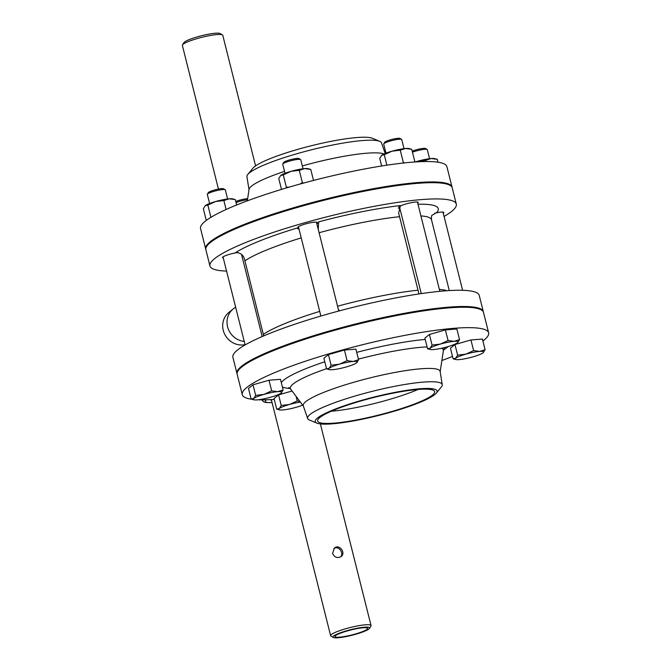 <?xml version="1.0" encoding="UTF-8"?>
<svg xmlns="http://www.w3.org/2000/svg" width="671" height="671" viewBox="0 0 671 671"><rect width="100%" height="100%" fill="white"/><g stroke="black" fill="none" stroke-linecap="round" stroke-linejoin="round"><path stroke-width="1.01" d="M245.058 344.684A18.587 17.463 -128.9 0 1 224.71 334.259A18.587 17.463 -128.9 0 1 228.92 312.401L233.248 308.903A18.587 17.463 -128.9 0 1 235.664 307.284M434.825 213.168A9.99 1.51 -14.1 0 1 443.783 212.464A9.99 1.51 -14.1 0 1 443.246 213.168M399.664 207.633A9.99 1.51 -14.1 0 1 398.851 207.264A9.99 1.51 -14.1 0 1 408.178 203.372A9.99 1.51 -14.1 0 1 418.234 202.399A9.99 1.51 -14.1 0 1 417.689 203.103M298.687 227.771A9.99 1.51 -14.1 0 1 297.882 227.402A9.99 1.51 -14.1 0 1 307.201 223.502A9.99 1.51 -14.1 0 1 317.257 222.537A9.99 1.51 -14.1 0 1 316.72 223.242M223.275 257.966A9.99 1.51 -14.1 0 1 222.462 257.597A9.99 1.51 -14.1 0 1 227.536 254.93A9.99 1.51 -14.1 0 1 237.76 252.522M432.007 215.332L436.821 212.472A108.417 16.372 165.9 0 0 417.983 204.261M398.264 208.094A11.617 1.753 165.9 0 0 399.79 208.119M418.956 293.94L398.649 213.135L400.428 205.569A108.417 16.372 165.9 0 0 318.591 221.883L318.272 229.44M299.107 229.415L296.733 228.123A11.617 1.753 165.9 0 0 298.813 228.249M316.838 223.728A11.617 1.753 165.9 0 0 318.842 222.202M338.343 309.331L339.484 310.832M444.068 216.448A127.004 19.174 165.9 0 0 456.297 204.093A127.004 19.174 165.9 0 0 366.92 207.742A127.004 19.174 165.9 0 0 209.948 265.968A127.004 19.174 165.9 0 0 226.563 271.076M296.733 228.123A108.417 16.372 165.9 0 0 235.605 252.598C240.738 252.573 243.841 255.324 244.923 260.843L263.703 335.903M483.388 312.032A127.004 19.174 165.9 0 0 483.313 311.654L479.237 295.408A127.004 19.174 165.9 0 0 389.859 299.065A127.004 19.174 165.9 0 0 232.887 357.291L236.972 373.537A127.004 19.174 165.9 0 0 237.089 373.898M244.236 341.43A18.587 17.463 -128.9 0 1 228.014 328.287A18.587 17.463 -128.9 0 1 233.248 308.903M483.313 311.654A127.004 19.174 165.9 0 0 393.936 315.311A127.004 19.174 165.9 0 0 236.972 373.537M456.297 204.093L452.22 187.846A127.004 19.174 165.9 0 0 362.843 191.495A127.004 19.174 165.9 0 0 205.871 249.721L209.948 265.968M331.315 411.239A60.34 9.109 165.9 0 0 357.098 407.381A60.34 9.109 165.9 0 0 417.991 389.474M360.084 419.258A60.34 9.109 -14.1 0 1 317.618 420.994A60.34 9.109 -14.1 0 1 373.923 397.458A60.34 9.109 -14.1 0 1 434.665 391.596A60.34 9.109 -14.1 0 1 360.084 419.258M359.421 419.794A62.822 9.486 -14.1 0 1 316.897 423.124A62.822 9.486 -14.1 0 1 373.831 397.098A62.822 9.486 -14.1 0 1 436.309 393.131A62.822 9.486 -14.1 0 1 359.421 419.794M316.897 423.124L309.499 420.054A69.381 10.476 -14.1 0 1 307.679 418.511A69.381 10.476 -14.1 0 1 372.38 391.31A69.381 10.476 -14.1 0 1 442.248 384.709A69.381 10.476 -14.1 0 1 441.384 386.932L436.309 393.131M307.679 418.511L303.267 405.804A70.564 10.652 -14.1 0 1 369.075 378.142A70.564 10.652 -14.1 0 1 440.134 371.424L442.248 384.709M274.263 399.396A127.004 19.174 -14.1 0 1 258.201 399.782M251.826 399.262A127.004 19.174 -14.1 0 1 242.281 394.691A127.004 19.174 -14.1 0 1 360.788 345.154A127.004 19.174 -14.1 0 1 488.631 332.816A127.004 19.174 -14.1 0 1 482.902 340.969M452.506 356.41A127.004 19.174 -14.1 0 1 441.879 360.528M242.281 394.691L237.157 374.275A127.004 19.174 -14.1 0 1 355.655 324.739A127.004 19.174 -14.1 0 1 483.506 312.401L488.631 332.816M385.196 153.491L381.505 142.873A69.381 10.476 165.9 0 0 379.685 141.321L372.296 138.251A62.822 9.486 165.9 0 0 329.763 141.589A62.822 9.486 165.9 0 0 252.875 168.245L247.8 174.452A69.381 10.476 165.9 0 0 246.936 176.674L249.008 189.692M379.685 141.321A69.381 10.476 165.9 0 0 332.715 145.003A69.381 10.476 165.9 0 0 247.8 174.452M384.038 153.986A70.564 10.652 165.9 0 0 336.297 157.744A70.564 10.652 165.9 0 0 302.319 165.922M284.521 171.365A70.564 10.652 165.9 0 0 249.05 189.407L247.305 200.855M452.103 187.477A127.004 19.174 165.9 0 0 452.028 187.1L446.903 166.685A127.004 19.174 165.9 0 0 357.526 170.342A127.004 19.174 165.9 0 0 200.554 228.568L205.687 248.983A127.004 19.174 165.9 0 0 205.804 249.344M452.028 187.1A127.004 19.174 165.9 0 0 362.65 190.757A127.004 19.174 165.9 0 0 205.687 248.983M247.641 198.666A7.935 1.199 165.9 0 0 235.806 201.501M236.066 202.533A9.293 1.401 -14.1 0 1 247.482 199.706M299.987 401.568L297.228 400.923L296.079 396.36M276.712 409.134L279.404 409.855A14.712 2.223 -14.1 0 1 279.287 408.564L276.712 409.134L274.045 398.515L278.566 394.867L292.07 391.008M281.233 405.485L279.287 408.564A14.712 2.223 -14.1 0 1 289.545 404.462L281.233 405.485L278.566 394.867M297.228 400.923L289.545 404.462A14.712 2.223 -14.1 0 1 300.365 402.063M302.671 405.15A14.712 2.223 -14.1 0 1 296.498 407.196A14.712 2.223 -14.1 0 1 282.768 409.939A14.712 2.223 -14.1 0 1 279.404 409.855M225.179 189.708L223.56 188.761A7.935 1.199 165.9 0 0 215.701 189.692A7.935 1.199 165.9 0 0 208.346 192.585L207.364 194.179A9.293 1.401 -14.1 0 1 215.978 190.79A9.293 1.401 -14.1 0 1 225.179 189.708A9.293 1.401 -14.1 0 1 225.339 189.885L227.62 198.977M209.595 203.506L207.305 194.414A9.293 1.401 -14.1 0 1 207.364 194.179M280.478 379.325L283.145 389.943L277.727 391.663L271.671 390.858L269.004 380.239L280.478 379.325M251.155 399.069L253.848 399.799A14.712 2.223 -14.1 0 1 253.73 398.507L251.155 399.069L248.488 388.45L253.009 384.802L269.004 380.239M255.676 395.42L253.73 398.507A14.712 2.223 -14.1 0 1 263.988 394.397L255.676 395.42L253.009 384.802M271.671 390.858L263.988 394.397A14.712 2.223 -14.1 0 1 277.727 391.663A14.712 2.223 -14.1 0 1 281.375 392.879A14.712 2.223 -14.1 0 1 281.199 393.03L283.145 389.943M281.199 393.03A14.712 2.223 -14.1 0 1 270.941 397.14A14.712 2.223 -14.1 0 1 257.211 399.874A14.712 2.223 -14.1 0 1 253.848 399.799M300.6 159.513L298.981 158.566A7.935 1.199 165.9 0 0 291.122 159.497A7.935 1.199 165.9 0 0 283.766 162.39L282.785 163.984A9.293 1.401 -14.1 0 1 291.399 160.595A9.293 1.401 -14.1 0 1 300.6 159.513A9.293 1.401 -14.1 0 1 300.751 159.69L303.04 168.782M285.007 173.311L282.726 164.219A9.293 1.401 -14.1 0 1 282.785 163.984M355.898 349.13L358.566 359.748L353.147 361.468L347.092 360.663L344.424 350.044L355.898 349.13M326.576 368.874L329.268 369.595A14.712 2.223 -14.1 0 1 329.151 368.312L326.576 368.874L323.908 358.255L328.429 354.607L344.424 350.044M331.097 365.225L329.151 368.312A14.712 2.223 -14.1 0 1 339.409 364.202L331.097 365.225L328.429 354.607M347.092 360.663L339.409 364.202A14.712 2.223 -14.1 0 1 353.147 361.468A14.712 2.223 -14.1 0 1 356.787 362.684A14.712 2.223 -14.1 0 1 356.62 362.835L358.566 359.748M356.62 362.835A14.712 2.223 -14.1 0 1 346.362 366.936A14.712 2.223 -14.1 0 1 332.631 369.679A14.712 2.223 -14.1 0 1 329.268 369.595M401.568 139.375L399.95 138.436A7.935 1.199 165.9 0 0 392.099 139.358A7.935 1.199 165.9 0 0 384.735 142.26L383.753 143.854A9.293 1.401 -14.1 0 1 392.376 140.457A9.293 1.401 -14.1 0 1 401.568 139.375A9.293 1.401 -14.1 0 1 401.728 139.56L404.009 148.643M385.984 153.173L383.703 144.089A9.293 1.401 -14.1 0 1 383.753 143.854M456.867 328.991L459.534 339.618L454.116 341.329L448.069 340.524L445.401 329.906L456.867 328.991M427.553 348.744L430.245 349.465A14.712 2.223 -14.1 0 1 430.128 348.174L427.553 348.744L424.886 338.125L429.406 334.468L445.401 329.906M432.074 345.095L430.128 348.174A14.712 2.223 -14.1 0 1 440.386 344.072L432.074 345.095L429.406 334.468M448.069 340.524L440.386 344.072A14.712 2.223 -14.1 0 1 454.116 341.329A14.712 2.223 -14.1 0 1 457.765 342.554A14.712 2.223 -14.1 0 1 457.597 342.696L459.534 339.618M457.597 342.696A14.712 2.223 -14.1 0 1 447.339 346.806A14.712 2.223 -14.1 0 1 433.6 349.541A14.712 2.223 -14.1 0 1 430.245 349.465M412.464 152.2A9.293 1.401 -14.1 0 1 427.125 149.44L425.506 148.492A7.935 1.199 165.9 0 0 419.996 148.895A7.935 1.199 165.9 0 0 412.204 151.168M427.125 149.44A9.293 1.401 -14.1 0 1 427.284 149.616L429.566 158.708M482.424 339.056L485.091 349.675L479.673 351.394L473.617 350.589L470.95 339.971L482.424 339.056M453.101 358.8L455.794 359.53A14.712 2.223 -14.1 0 1 455.684 358.239L453.101 358.8L450.434 348.182L454.963 344.533L470.95 339.971M457.63 355.152L455.684 358.239A14.712 2.223 -14.1 0 1 465.942 354.129L457.63 355.152L454.963 344.533M473.617 350.589L465.942 354.129A14.712 2.223 -14.1 0 1 479.673 351.394A14.712 2.223 -14.1 0 1 483.321 352.611A14.712 2.223 -14.1 0 1 483.145 352.761L485.091 349.675M483.145 352.761A14.712 2.223 -14.1 0 1 472.887 356.871A14.712 2.223 -14.1 0 1 459.157 359.606A14.712 2.223 -14.1 0 1 455.794 359.53M206.282 220.415L203.347 208.731L205.292 205.645L207.867 205.083L215.55 201.543L223.862 200.52L229.281 198.801L235.336 199.606L236.678 204.974M223.862 200.52L226.11 209.486M207.867 205.083L210.937 217.303M234.489 199.371L232.644 198.884A14.712 2.223 165.9 0 0 229.281 198.801A14.712 2.223 165.9 0 0 215.55 201.543A14.712 2.223 165.9 0 0 205.292 205.645M281.501 189.415L278.767 178.536L280.713 175.45L283.288 174.888L290.971 171.348L299.283 170.325L304.701 168.606L310.757 169.411L313.525 180.432M299.283 170.325L302.378 182.655L299.912 184.072M303.753 183.024L302.378 182.655M283.288 174.888L286.383 187.217L286.022 188.056M289.134 187.142L286.383 187.217M309.91 169.176L308.064 168.689A14.712 2.223 165.9 0 0 304.701 168.606A14.712 2.223 165.9 0 0 290.971 171.348A14.712 2.223 165.9 0 0 280.713 175.45M415.483 161.937L425.808 160.252L431.227 158.532L437.282 159.337L438.004 162.206M425.808 160.252L426.127 161.526M436.444 159.102L434.59 158.616A14.712 2.223 165.9 0 0 431.227 158.532A14.712 2.223 165.9 0 0 417.496 161.275A14.712 2.223 165.9 0 0 415.206 161.963M381.648 165.989L379.744 158.406L381.682 155.32L384.265 154.749L391.939 151.21L400.251 150.187L405.678 148.476L411.726 149.281L414.829 161.602L413.965 162.046M400.251 150.187L403.355 162.516L402.332 163.137M404.697 162.885L403.355 162.516M384.265 154.749L386.882 165.175M410.887 149.037L409.033 148.551A14.712 2.223 165.9 0 0 405.678 148.476A14.712 2.223 165.9 0 0 391.939 151.21A14.712 2.223 165.9 0 0 381.682 155.32M271.587 400.646A21.338 3.221 -14.1 0 1 270.933 400.092A21.338 3.221 -14.1 0 1 271.025 399.597M222.42 34.9L220.113 33.55A18.897 2.852 165.9 0 0 201.409 35.756A18.897 2.852 165.9 0 0 183.888 42.65L182.487 44.923A20.835 3.145 -14.1 0 1 201.803 37.324A20.835 3.145 -14.1 0 1 222.42 34.9A20.835 3.145 -14.1 0 1 222.772 35.303L255.576 165.896M218.444 189.079L182.369 45.452A20.835 3.145 -14.1 0 1 182.487 44.923M369.511 628.35L370.912 626.077A20.835 3.145 165.9 0 0 371.038 625.548A20.835 3.145 165.9 0 0 350.069 627.57A20.835 3.145 165.9 0 0 330.627 635.697A20.835 3.145 165.9 0 0 330.979 636.1L333.294 637.45A18.897 2.852 -14.1 0 1 350.606 629.708A18.897 2.852 -14.1 0 1 369.511 628.35A18.897 2.852 -14.1 0 1 368.933 628.962A18.897 2.852 -14.1 0 1 350.505 635.613A18.897 2.852 -14.1 0 1 333.294 637.45M332.573 553.432L334.376 548.09C339.442 543.577 346.11 552.996 341.187 556.519C337.412 558.498 334.535 557.475 332.573 553.432M366.987 629.348A16.8 2.541 -14.1 0 1 349.348 635.554A16.8 2.541 -14.1 0 1 334.997 636.569A16.8 2.541 -14.1 0 1 350.681 630.019A16.8 2.541 -14.1 0 1 367.599 628.383A16.8 2.541 -14.1 0 1 366.987 629.348M340.608 556.922C344.282 553.315 338.721 545.221 333.864 548.559M244.923 260.843A99.123 14.972 -14.1 0 1 301.229 237.886M319.102 232.728A99.123 14.972 -14.1 0 1 399.597 216.716M420.91 215.919A99.123 14.972 -14.1 0 1 431.495 219.794L449.276 290.577M319.698 311.386A99.123 14.972 165.9 0 0 263.384 334.351M418.058 290.216A99.123 14.972 165.9 0 0 337.563 306.228M446.903 290.728A99.123 14.972 165.9 0 0 439.371 289.419M303.359 406.056L290.677 389.163A78.868 11.91 -14.1 0 1 326.534 368.698M358.406 359.128A78.868 11.91 -14.1 0 1 427.091 346.915M441.543 348.266A78.868 11.91 -14.1 0 1 443.363 350.807L444.269 348.45M290.098 388.484A87.456 13.21 -14.1 0 1 282.382 386.907M281.3 382.604A87.456 13.21 -14.1 0 1 324.789 361.778M356.712 352.367A87.456 13.21 -14.1 0 1 425.213 339.442M448.127 346.58A87.456 13.21 -14.1 0 1 443.556 349.943M272.057 402.508A27.1 4.093 -14.1 0 1 266.513 399.79M431.939 215.408L432.032 215.307C431.57 215.198 431.394 216.699 431.495 219.794M440.176 371.692L443.363 350.807M288.773 387.511L290.677 389.163M262.176 336.557L241.535 254.384M245.116 344.936L222.998 256.892M338.763 311.025L316.444 222.168M320.864 316.041L298.419 226.697M439.849 291.323L417.421 202.03M421.262 293.604L399.396 206.559M462.621 290.3L442.977 212.095M261.774 399.849L263.594 401.795L265.993 402.541L272.074 402.592M371.038 625.548L320.386 423.921M330.627 635.697L271.319 399.58"/></g></svg>
